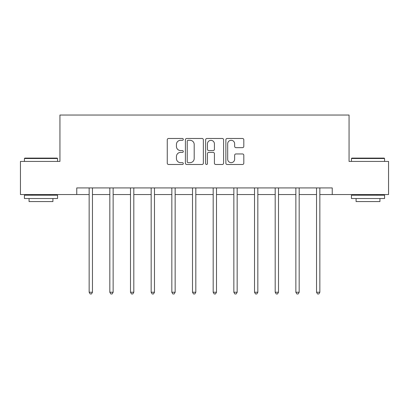 <?xml version="1.0" encoding="UTF-8"?>
<svg xmlns="http://www.w3.org/2000/svg" width="409" height="409" viewBox="0 0 409 409"><rect width="100%" height="100%" fill="white"/><g stroke="black" fill="none" stroke-linecap="round" stroke-linejoin="round"><path stroke-width="0.61" d="M183.298 139.387A0.91 0.91 0 0 0 182.388 138.477L168.569 138.477A1.299 1.299 0 0 0 167.271 139.781L167.271 163.191A1.299 1.299 0 0 0 168.569 164.49L182.388 164.49A0.91 0.91 0 0 0 183.298 163.58A0.91 0.91 0 0 0 182.388 162.67L180.599 162.67A4.162 4.162 0 0 1 176.437 158.508L176.437 156.555A4.162 4.162 0 0 1 180.599 152.393L182.388 152.393A0.91 0.91 0 0 0 183.298 151.483A0.91 0.91 0 0 0 182.388 150.573L180.599 150.573A4.162 4.162 0 0 1 176.437 146.412L176.437 144.459A4.162 4.162 0 0 1 180.599 140.297L182.388 140.297A0.91 0.91 0 0 0 183.298 139.387M242.511 147.649A1.299 1.299 0 0 0 243.81 146.345L243.81 139.781A1.299 1.299 0 0 0 242.511 138.477L227.164 138.477A1.299 1.299 0 0 0 225.865 139.781L225.865 163.191A1.299 1.299 0 0 0 227.164 164.49L242.511 164.49A1.299 1.299 0 0 0 243.81 163.191L243.81 155.256A1.299 1.299 0 0 0 242.511 153.958L235.942 153.958A1.299 1.299 0 0 0 234.643 155.256L234.643 159.193A3.482 3.482 0 0 1 231.162 162.67A3.482 3.482 0 0 1 227.685 159.193L227.685 143.779A3.482 3.482 0 0 1 231.162 140.297A3.482 3.482 0 0 1 234.643 143.779L234.643 146.345A1.299 1.299 0 0 0 235.942 147.649L242.511 147.649M76.764 194.551L20.45 194.551L20.45 161.422L59.939 161.422L59.939 115.047L349.061 115.047L349.061 161.422L388.55 161.422L388.55 194.551L332.236 194.551L332.236 187.925L76.764 187.925L76.764 194.551L89.152 194.551M203.36 139.781A1.299 1.299 0 0 0 202.061 138.477L186.714 138.477A1.299 1.299 0 0 0 185.415 139.781L185.415 163.191A1.299 1.299 0 0 0 186.714 164.49L202.061 164.49A1.299 1.299 0 0 0 203.36 163.191L203.36 139.781M206.939 138.477L222.286 138.477A1.299 1.299 0 0 1 223.585 139.781L223.585 163.191A1.299 1.299 0 0 1 222.286 164.49L215.717 164.49A1.299 1.299 0 0 1 214.418 163.191L214.418 153.697A1.299 1.299 0 0 0 213.115 152.393L208.759 152.393A1.299 1.299 0 0 0 207.46 153.697L207.46 163.58A0.91 0.91 0 0 1 206.55 164.49A0.91 0.91 0 0 1 205.64 163.58L205.64 139.781A1.299 1.299 0 0 1 206.939 138.477M92.465 194.551L109.827 194.551M113.14 194.551L130.497 194.551M133.809 194.551L151.166 194.551M154.479 194.551L171.836 194.551M175.149 194.551L192.506 194.551M195.819 194.551L213.181 194.551M216.494 194.551L233.851 194.551M237.164 194.551L254.521 194.551M257.834 194.551L275.191 194.551M278.503 194.551L295.86 194.551M299.173 194.551L316.535 194.551M319.848 194.551L332.236 194.551M188.145 140.297A0.91 0.91 0 0 0 187.235 141.207L187.235 161.759A0.91 0.91 0 0 0 188.145 162.67L190.032 162.67A4.162 4.162 0 0 0 194.193 158.508L194.193 144.459A4.162 4.162 0 0 0 190.032 140.297L188.145 140.297M214.418 143.845A3.482 3.482 0 0 0 210.937 140.364A3.482 3.482 0 0 0 207.46 143.845L207.46 149.275A1.299 1.299 0 0 0 208.759 150.573L213.115 150.573A1.299 1.299 0 0 0 214.418 149.275L214.418 143.845M92.638 187.925L92.562 188.12A1.324 1.324 0 0 0 92.465 188.61L92.465 292.231L89.152 292.231L89.152 188.61A1.324 1.324 0 0 0 89.06 188.12L88.978 187.925M92.465 292.231L91.473 293.953L90.149 293.953L89.152 292.231M24.821 158.109L57.153 158.109L57.551 158.508L24.428 158.508L24.821 158.109M40.987 198.523L24.428 198.523L24.428 195.211L57.551 195.211L57.551 198.523L40.987 198.523M52.914 198.523L52.914 201.571L29.065 201.571L29.065 198.523M351.847 158.109L384.179 158.109L384.572 158.508L351.449 158.508L351.847 158.109M368.013 198.523L351.449 198.523L351.449 195.211L384.572 195.211L384.572 198.523L368.013 198.523M379.935 198.523L379.935 201.571L356.086 201.571L356.086 198.523M113.313 187.925L113.232 188.12A1.324 1.324 0 0 0 113.14 188.61L113.14 292.231L109.827 292.231L109.827 188.61A1.324 1.324 0 0 0 109.73 188.12L109.653 187.925M113.14 292.231L112.143 293.953L110.819 293.953L109.827 292.231M133.983 187.925L133.907 188.12A1.324 1.324 0 0 0 133.809 188.61L133.809 292.231L130.497 292.231L130.497 188.61A1.324 1.324 0 0 0 130.399 188.12L130.323 187.925M133.809 292.231L132.813 293.953L131.488 293.953L130.497 292.231M154.653 187.925L154.576 188.12A1.324 1.324 0 0 0 154.479 188.61L154.479 292.231L151.166 292.231L151.166 188.61A1.324 1.324 0 0 0 151.069 188.12L150.993 187.925M154.479 292.231L153.487 293.953L152.158 293.953L151.166 292.231M175.323 187.925L175.246 188.12A1.324 1.324 0 0 0 175.149 188.61L175.149 292.231L171.836 292.231L171.836 188.61A1.324 1.324 0 0 0 171.739 188.12L171.662 187.925M175.149 292.231L174.157 293.953L172.833 293.953L171.836 292.231M195.993 187.925L195.916 188.12A1.324 1.324 0 0 0 195.819 188.61L195.819 292.231L192.506 292.231L192.506 188.61A1.324 1.324 0 0 0 192.414 188.12L192.332 187.925M195.819 292.231L194.827 293.953L193.503 293.953L192.506 292.231M216.668 187.925L216.586 188.12A1.324 1.324 0 0 0 216.494 188.61L216.494 292.231L213.181 292.231L213.181 188.61A1.324 1.324 0 0 0 213.084 188.12L213.007 187.925M216.494 292.231L215.497 293.953L214.173 293.953L213.181 292.231M237.338 187.925L237.261 188.12A1.324 1.324 0 0 0 237.164 188.61L237.164 292.231L233.851 292.231L233.851 188.61A1.324 1.324 0 0 0 233.754 188.12L233.677 187.925M237.164 292.231L236.167 293.953L234.843 293.953L233.851 292.231M258.007 187.925L257.931 188.12A1.324 1.324 0 0 0 257.834 188.61L257.834 292.231L254.521 292.231L254.521 188.61A1.324 1.324 0 0 0 254.424 188.12L254.347 187.925M257.834 292.231L256.842 293.953L255.513 293.953L254.521 292.231M278.677 187.925L278.601 188.12A1.324 1.324 0 0 0 278.503 188.61L278.503 292.231L275.191 292.231L275.191 188.61A1.324 1.324 0 0 0 275.093 188.12L275.017 187.925M278.503 292.231L277.512 293.953L276.187 293.953L275.191 292.231M299.347 187.925L299.27 188.12A1.324 1.324 0 0 0 299.173 188.61L299.173 292.231L295.86 292.231L295.86 188.61A1.324 1.324 0 0 0 295.768 188.12L295.687 187.925M299.173 292.231L298.181 293.953L296.857 293.953L295.86 292.231M320.022 187.925L319.94 188.12A1.324 1.324 0 0 0 319.848 188.61L319.848 292.231L316.535 292.231L316.535 188.61A1.324 1.324 0 0 0 316.438 188.12L316.361 187.925M319.848 292.231L318.851 293.953L317.527 293.953L316.535 292.231M24.428 161.422L24.428 158.508M31.979 195.211L31.979 194.551M50 195.211L50 194.551M57.551 161.422L57.551 158.508M351.449 161.422L351.449 158.508M359 195.211L359 194.551M377.021 195.211L377.021 194.551M384.572 161.422L384.572 158.508"/></g></svg>
